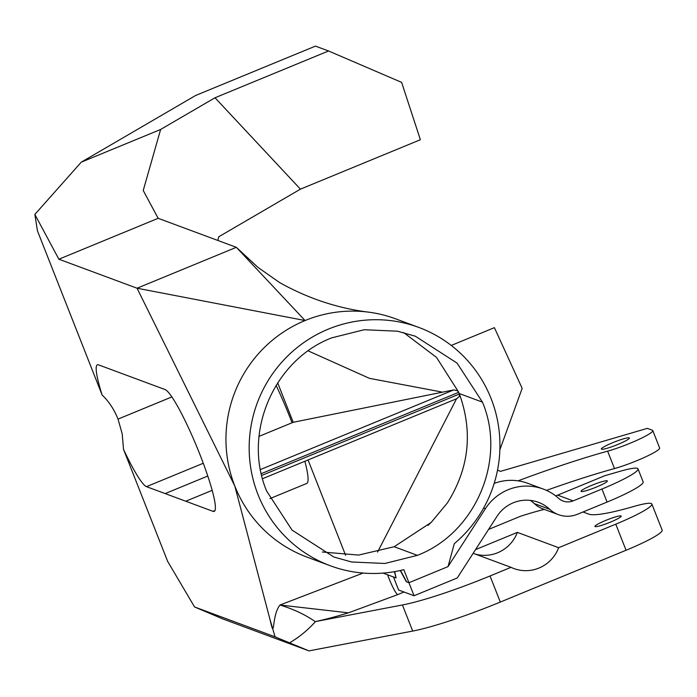 <?xml version="1.0" encoding="UTF-8"?>
<svg xmlns="http://www.w3.org/2000/svg" width="697" height="697" viewBox="0 0 697 697"><rect width="100%" height="100%" fill="white"/><g stroke="black" fill="none" stroke-linecap="round" stroke-linejoin="round"><path stroke-width="1.05" d="M363.102 573.056L279.985 605.022C271.351 615.529 275.193 642.495 270.061 619.711L275.054 636.831L194.568 606.965L222.57 618.831L308.963 650.885L275.054 636.831M315.201 621.628C324.349 619.711 335.431 616.775 348.422 612.837L279.985 605.022C293.768 609.239 305.513 614.78 315.21 621.637L402.43 604.97L412.711 631.064A94.156 11.117 -21.5 0 0 500.307 602.069L626.054 550.264L615.773 524.17L558.645 547.703A35.312 34.763 -69.6 0 1 513.837 568.534A35.312 34.763 -69.6 0 1 511.006 567.332L473.158 553.296M348.422 612.837L397.708 594.628A16.824 2.187 67.6 0 1 387.584 574.781M400.505 570.451L406.612 581.847L408.956 582.718L448.032 566.617L454.296 543.686A127.115 125.146 110.4 0 0 418.766 327.416L395.548 318.808A127.115 125.146 110.4 0 0 370.455 312.395A127.115 125.146 110.4 0 0 366.674 311.907A127.115 125.146 110.4 0 0 305.068 320.542A127.115 125.146 110.4 0 0 234.793 485.992L270.061 619.711M217.76 240.43L218.806 236.745L300.433 189.148L215.007 97.763L160.624 129.468L143.233 190.49L158.158 218.309L58.879 259.214L137.056 288.218L234.793 485.992A127.115 125.146 110.4 0 0 307.116 557.156L330.343 565.772A127.115 125.146 110.4 0 0 403.816 569.667L408.956 582.718M418.766 327.416A127.115 125.146 110.4 0 0 257.219 403.066A127.115 125.146 110.4 0 0 330.343 565.772M394.38 571.671L396.07 577.735M395.809 577.839L383.019 573.091M475.537 549.619L517.357 532.386A35.312 34.763 -69.6 0 1 475.485 554.15M517.357 532.386L558.645 547.703M511.006 567.332L490.026 575.975A94.156 11.117 158.5 0 1 402.43 604.97M308.963 650.885L412.711 631.064M583.006 511.981L588.799 514.133A122.306 14.437 -21.5 0 0 633.878 506.458A47.082 5.559 158.5 0 1 651.869 504.027A47.082 5.559 158.5 0 1 615.773 524.17M488.571 529.415L520.563 516.242A94.156 11.117 158.5 0 1 544.261 509.385M595.116 526.618A14.123 1.664 -21.5 0 0 609.535 522.489A14.123 1.664 -21.5 0 0 621.21 516.102A14.123 1.664 -21.5 0 0 607.453 519.727A14.123 1.664 -21.5 0 0 594.924 526.462A14.123 1.664 -21.5 0 0 595.116 526.618M614.484 468.558A29.692 3.502 -21.5 0 0 644.42 457.406A29.692 3.502 -21.5 0 0 659.632 447.979L652.784 430.58A29.692 3.502 158.5 0 1 637.563 440.007A29.692 3.502 158.5 0 1 607.627 451.159L614.484 468.558A178.902 21.119 158.5 0 0 546.457 490.374M651.869 504.027L662.15 530.129A47.082 5.559 158.5 0 1 626.054 550.264M518.071 480.843A178.902 21.119 158.5 0 1 607.627 451.159M58.879 259.214L34.85 214.415L37.42 230.777L102.084 394.946A65.91 8.547 67.6 0 1 97.388 364.81A65.91 8.547 67.6 0 1 98.512 364.853L165.076 389.562A65.91 8.547 67.6 0 1 198.453 450.837A65.91 8.547 67.6 0 1 214.171 511.398A65.91 8.547 67.6 0 1 213.055 511.354L146.483 486.654A65.91 8.547 67.6 0 1 123.526 449.365L167.637 561.355L194.568 606.965M497.501 470.214L500.568 471.346L647.313 428.367L652.375 430.241A29.692 3.502 158.5 0 1 652.784 430.58M617.821 444.459A15.064 1.777 158.5 0 1 601.328 449.06A15.064 1.777 158.5 0 1 614.693 441.889A15.064 1.777 158.5 0 1 629.365 438.021A15.064 1.777 158.5 0 1 617.821 444.459M158.158 218.309L236.335 247.322L137.056 288.218L305.068 320.542L236.335 247.322L258.021 267.439L279.845 282.721C308.623 298.752 338.82 308.649 370.455 312.395M123.526 449.365L122.21 433.856L118.028 419.097C114.221 409.557 108.915 401.507 102.084 394.946M276.125 385.38A75.328 9.767 67.6 0 1 290.37 418.427A75.328 9.767 67.6 0 1 292.06 422.765M304.877 461.257A75.328 9.767 67.6 0 1 306.68 483.474L269.939 498.608M345.607 555.291L308.048 459.95M259.014 436.374L293.21 422.286L277.694 382.888M451.255 345.442L494.4 327.66L522.166 388.36L499.862 449.774M160.624 129.468L81.27 162.157L195.657 95.463L315.445 46.115L328.557 50.977L401.638 82.385L420.369 139.731L300.433 189.148M81.27 162.157L34.85 214.415M215.007 97.763L328.557 50.977M293.21 422.286L453.738 389.911L457.563 390.782L459.428 393.997L459.245 396.654L456.552 398.745M261.741 475.441L459.428 393.997C473.063 432.088 469.072 468.367 447.448 502.833L431.216 522.402L394.171 546.727L358.598 555.073L322.319 552.007M403.615 332.565L436.505 357.395L458.748 392.306L261.331 473.638M442.238 392.106L369.445 378.34L308.196 350.896M456.535 398.78L377.556 552.111M417.39 555.343L384.91 563.464L351.584 561.982L333.793 556.99L292.034 530.086L266.646 491.054C242.321 433.551 273.468 360.131 331.72 337.853L364.2 329.733L397.525 331.206L415.316 336.207L457.066 363.111L482.463 402.143C506.789 459.645 475.642 533.057 417.39 555.343L394.171 546.727M400.278 570.503L406.307 581.734L408.921 582.701L414.062 595.752L457.232 577.97L496.996 516.364A35.312 34.763 -69.5 0 1 538.389 502.319A35.312 34.763 -69.5 0 1 549.785 509.333A26.739 26.329 110.5 0 0 577.447 514.273L607.07 502.075A47.082 5.559 -21.5 0 0 643.165 481.932L638.025 468.889A47.082 5.559 158.5 0 1 601.964 489.015L573.169 500.873A14.123 13.905 -69.5 0 1 558.715 498.399A49.435 48.677 110.5 0 0 543.303 489.076A49.435 48.677 110.5 0 0 485.356 508.74L448.014 566.583M555.579 495.811A14.123 13.905 110.4 0 0 557.696 495.131L604.9 475.676L620.034 471.311A47.082 5.559 158.5 0 1 638.025 468.889M414.062 595.752L398.614 590.019L393.474 576.968L396.123 577.952L394.659 571.618M494.164 483.413A49.435 48.668 -69.6 0 1 527.829 483.335L543.303 489.076M558.41 514.639L542.937 508.897A26.739 26.32 -69.6 0 1 534.311 503.591A35.312 34.763 110.4 0 0 530.304 500.394M607.07 502.075L601.964 489.015L607.07 502.075M581.272 491.472A14.123 1.664 -21.5 0 0 595.691 487.351A14.123 1.664 -21.5 0 0 607.366 480.965A14.123 1.664 -21.5 0 0 593.609 484.589A14.123 1.664 -21.5 0 0 581.08 491.315A14.123 1.664 -21.5 0 0 581.272 491.472M397.708 594.628L404.016 592.023M500.307 602.069L490.026 575.975M289.56 642.826C299.057 637.311 307.691 630.236 315.471 621.576M165.172 493.581L207.776 476.034M185.759 501.23L212.167 490.348M146.483 486.654L203.263 463.261M213.055 511.354L214.937 510.579M171.871 396.915L118.028 419.097L171.88 396.924M453.738 389.911L260.495 469.525M459.236 393.526L482.463 402.143M485.356 508.74L483.605 508.087M573.169 500.873L557.696 495.131M549.785 509.333L534.311 503.591M457.058 398.562L262.569 478.691M427.984 525.416L431.164 522.349"/></g></svg>
